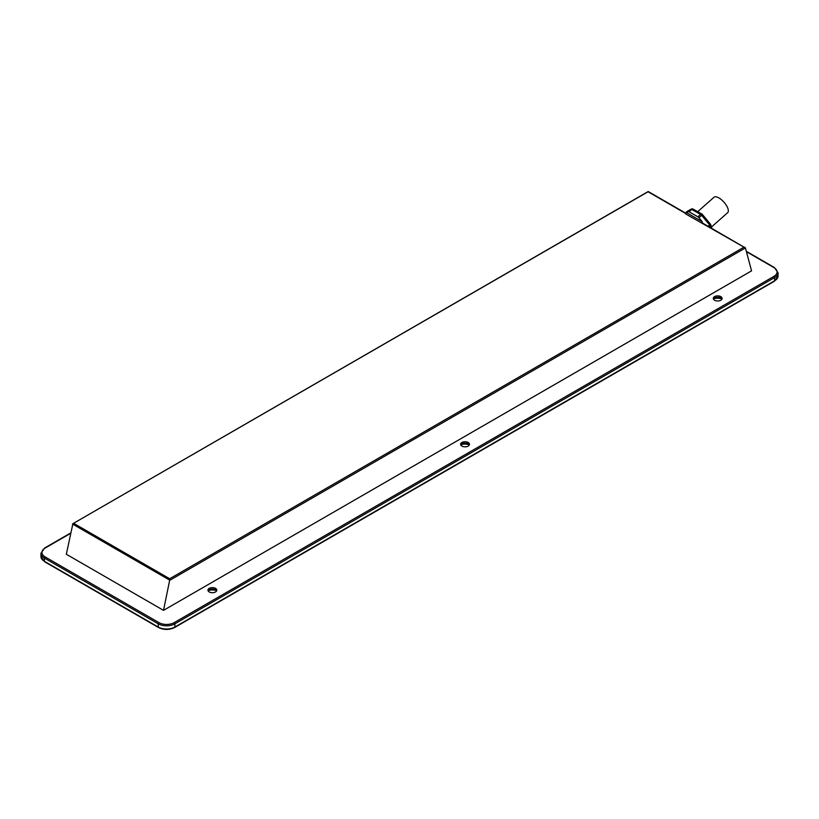 <?xml version="1.0" encoding="UTF-8"?>
<svg xmlns="http://www.w3.org/2000/svg" width="819" height="819" viewBox="0 0 819 819"><rect width="100%" height="100%" fill="white"/><g stroke="black" fill="none" stroke-linecap="round" stroke-linejoin="round"><path stroke-width="1.23" d="M163.513 610.36L169.646 580.364L745.413 247.942L751.555 270.854L163.513 610.36L66.329 554.248L72.901 523.679L648.218 191.677M720.802 296.621A4.412 2.549 180 0 1 722.102 298.423A4.412 2.549 180 0 1 719.369 300.778A4.412 2.549 180 0 1 714.557 300.225A4.412 2.549 180 0 1 713.267 298.423A4.412 2.549 180 0 1 715.99 296.068A4.412 2.549 180 0 1 720.802 296.621M215.499 588.349A4.412 2.549 180 0 1 216.789 590.161A4.412 2.549 180 0 1 214.066 592.516A4.412 2.549 180 0 1 209.255 591.963A4.412 2.549 180 0 1 207.954 590.161A4.412 2.549 180 0 1 210.688 587.796A4.412 2.549 180 0 1 215.499 588.349M468.151 442.485A4.412 2.549 180 0 1 469.451 444.287A4.412 2.549 180 0 1 466.717 446.642A4.412 2.549 180 0 1 461.906 446.089A4.412 2.549 180 0 1 460.616 444.287A4.412 2.549 180 0 1 463.339 441.932A4.412 2.549 180 0 1 468.151 442.485M702.282 223.505L702.262 221.703L686.557 212.643L685.237 213.667L744 247.164L169.666 578.746L169.646 580.364M745.413 247.942L704.115 223.956M744 247.164L744.983 247.389M685.237 213.667L685.698 213.165L648.218 191.523L72.901 523.679M702.753 223.341L703.582 223.495M710.237 224.181L709.602 224.959A1.966 0.799 48.4 0 1 710.278 226.146A1.966 1.372 -15.8 0 0 710.779 224.826A1.966 1.372 -15.8 0 0 710.339 224.242M711.414 227.078L727.651 212.684A10.309 4.208 -131.6 0 0 726.586 205.753A10.309 4.208 -131.6 0 0 718.918 197.932A10.309 4.208 -131.6 0 0 713.973 197.266L697.706 211.681M686.557 212.643L688.226 211.681A1.966 0.799 48.4 0 1 689.086 211.834L697.88 216.789A1.966 0.799 48.4 0 1 698.976 217.731L702.456 214.517A1.966 1.966 0 0 0 701.914 214.056A1.966 1.157 119.4 0 0 700.562 214.414A1.966 0.799 48.4 0 1 700.593 214.424A1.966 0.799 48.4 0 1 701.658 215.356L709.602 224.959L708.23 226.177M702.292 214.578A1.966 1.157 119.4 0 0 701.914 214.056L693.12 209.101A1.966 1.966 0 0 0 691.175 209.111L691.175 209.111A1.966 1.781 60 0 0 690.908 209.306A1.966 0.799 48.4 0 1 691.768 209.459A1.966 1.157 -60.6 0 1 693.12 209.101M692.659 209.009A1.966 1.781 60 0 0 691.175 209.111L686.68 211.701A1.966 1.966 0 0 0 686.353 211.937A1.966 0.799 48.4 0 1 686.404 211.896A1.966 1.781 -120 0 1 686.68 211.701M686.312 211.988A1.966 0.799 48.4 0 1 686.353 211.937L690.908 209.306L688.226 211.681M698.976 217.731L702.262 221.703M721.785 298.843A8.64 4.986 0 0 0 713.574 298.843M216.482 590.581A8.64 4.986 0 0 0 208.272 590.581M469.133 444.707A8.64 4.986 0 0 0 460.923 444.707M460.769 444.973A4.412 2.549 180 0 1 461.906 443.847A4.412 2.549 180 0 1 468.151 443.847A4.412 2.549 180 0 1 469.287 444.973M208.118 590.837A4.412 2.549 180 0 1 209.255 589.721A4.412 2.549 180 0 1 215.499 589.721A4.412 2.549 180 0 1 216.625 590.837M713.431 299.099A4.412 2.549 180 0 1 714.557 297.983A4.412 2.549 180 0 1 720.802 297.983A4.412 2.549 180 0 1 721.938 299.099M44.4 548.484A0.983 0.563 60 0 1 45.096 548.085L70.608 533.343M70.69 532.974L44.605 548.034L40.95 553.286A11.783 6.798 0 0 0 44.4 558.097A0.983 0.563 -60 0 1 45.096 556.9A10.801 6.235 180 0 1 45.096 548.085M174.201 627.426A0.983 0.563 -120 0 0 174.887 627.026L174.887 623.822A11.783 6.798 0 0 1 158.231 623.822L158.231 627.026L44.4 561.302L44.4 558.097L158.231 623.822A0.983 0.563 -60 0 1 158.927 622.614L45.096 556.9M746.416 251.689L773.904 267.567A0.983 0.563 -60 0 1 774.395 267.516L746.314 251.3M773.904 267.567A10.801 6.235 180 0 1 773.904 276.382A0.983 0.563 60 0 1 774.6 277.58L174.887 623.822A0.983 0.563 -120 0 0 174.201 622.614A10.801 6.235 180 0 1 158.927 622.614M773.904 281.183A0.983 0.563 -120 0 0 774.6 280.784L774.6 277.58A11.783 6.798 0 0 0 778.05 272.768L774.395 267.516M773.904 276.382L174.201 622.614M174.887 627.026A11.783 6.798 180 0 1 158.231 627.026A0.983 0.563 120 0 0 158.436 627.477C163.851 630.067 169.267 630.067 174.693 627.477L774.395 281.234L778.05 275.983A11.783 6.798 180 0 1 774.6 280.784L174.887 627.026M158.436 627.477L44.605 561.752A0.983 0.563 120 0 1 44.4 561.302A11.783 6.798 180 0 1 40.95 556.5L40.95 553.286M648.218 191.861L685.513 213.39M169.666 578.746L73.884 523.443M72.543 524.037L169.666 580.118M709.449 226.873L710.278 226.146L710.687 227.59M689.086 211.834L691.768 209.459L700.562 214.414L697.88 216.789M711.731 228.194L710.779 224.826A1.966 1.966 0 0 0 710.401 224.109L702.456 214.517M44.605 561.752L40.95 556.5M778.05 275.983L778.05 272.768"/></g></svg>
